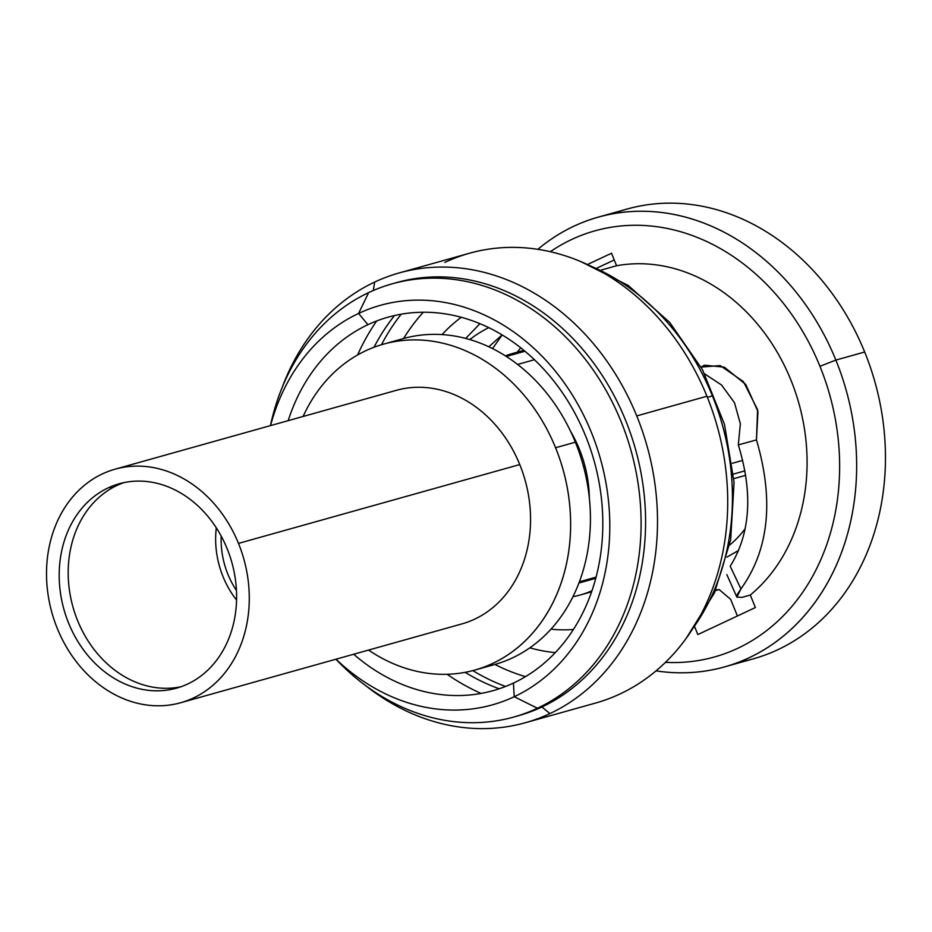 <?xml version="1.0" encoding="UTF-8"?>
<svg xmlns="http://www.w3.org/2000/svg" width="932" height="932" viewBox="0 0 932 932"><rect width="100%" height="100%" fill="white"/><g stroke="black" fill="none" stroke-linecap="round" stroke-linejoin="round"><path stroke-width="1.4" d="M236.553 600.057A83.193 68.339 74.3 0 1 216.306 527.827A83.193 68.339 -105.7 0 0 236.553 600.057M221.199 536.063A76.634 62.945 -105.7 0 0 236.448 590.48A76.634 62.945 -105.7 0 1 221.199 536.063M383.495 344.153A169.24 139.019 -105.7 0 0 303.086 416.488A169.24 139.019 -105.7 0 1 429.512 340.809A169.24 139.019 -105.7 0 1 555.577 447.744A169.24 139.019 -105.7 0 0 383.495 344.153L403.3 338.596A169.24 139.019 74.3 0 1 575.37 442.199L555.577 447.744A169.24 139.019 -105.7 0 1 530.308 635.636A169.24 139.019 -105.7 0 1 368.559 650.07A169.24 139.019 -105.7 0 0 474.854 670.073A169.24 139.019 -105.7 0 0 555.577 447.744L575.37 442.199A169.24 139.019 74.3 0 1 494.659 664.516L474.854 670.073M579.366 581.801L596.049 577.129L579.366 581.801M589.362 498.271A113.506 93.247 -105.7 0 0 570.617 431.4M733.496 474.062L744.924 470.858L733.496 474.062M745.682 475.32L733.845 478.64L745.682 475.32M732.354 463.286L742.711 460.385L732.354 463.286M738.598 550.462L726.948 557.091M729.674 545.092A125.401 103.009 -105.7 0 0 745.192 528.689A125.401 103.009 74.3 0 1 729.674 545.092M524.984 351.236L506.356 356.455L524.984 351.236M572.924 596.701A125.401 103.009 -105.7 0 0 580.252 594.989A125.401 103.009 -105.7 0 0 591.948 590.772M524.751 351.038A125.401 103.009 -105.7 0 0 512.565 353.508A125.401 103.009 -105.7 0 0 505.412 355.861M576.687 442.98A22.543 18.512 -105.7 0 0 575.894 443.492M587.579 485.199A22.543 18.512 -105.7 0 0 588.523 485.223M586.03 477.021A21.308 17.51 -105.7 0 0 586.764 473.969M585.051 466.431L583.607 466.839L585.051 466.431M581.032 453.511A21.308 17.51 -105.7 0 0 578.819 451.298M737.41 615.982L730.653 599.346L737.41 615.982M597.144 267.997L614.235 259.97L597.144 267.997M738.668 662.198A233.583 191.875 -105.7 0 0 864.675 352.005A233.583 191.875 -105.7 0 0 612.965 213.743M835.864 360.078A233.583 191.875 -105.7 0 0 598.379 217.098A233.583 191.875 -105.7 0 0 537.869 249.31A233.583 191.875 74.3 0 1 835.864 360.078L819.939 366.288A221.28 181.775 -105.7 0 0 550.334 251.687A221.28 181.775 74.3 0 1 819.939 366.288L835.864 360.078A233.583 191.875 74.3 0 1 656.035 670.854A233.583 191.875 -105.7 0 0 724.467 666.916A233.583 191.875 -105.7 0 0 835.864 360.078L864.675 352.005L835.864 360.078M598.379 217.098L627.178 209.024A233.583 191.875 74.3 0 1 864.675 352.005A233.583 191.875 74.3 0 1 753.266 658.842L724.467 666.916M399.234 272.925L469.437 253.248A233.583 191.875 74.3 0 1 706.934 396.228L636.731 415.905A233.583 191.875 -105.7 0 0 399.234 272.925A233.583 191.875 -105.7 0 0 374.664 282.07A233.583 191.875 -105.7 0 0 282.105 387.654A233.583 191.875 74.3 0 1 374.664 282.07L373.301 290.516L374.664 282.07A233.583 191.875 74.3 0 1 636.731 415.905L706.934 396.228A233.583 191.875 74.3 0 1 620.095 693.921A233.583 191.875 74.3 0 1 595.525 703.066L525.322 722.743A233.583 191.875 -105.7 0 0 549.892 713.597A233.583 191.875 -105.7 0 0 636.731 415.905A233.583 191.875 74.3 0 1 549.892 713.597A233.583 191.875 74.3 0 1 365.624 685.603A233.583 191.875 -105.7 0 0 525.322 722.743M357.608 354.976A233.583 191.875 74.3 0 1 376.691 320.957A233.583 191.875 -105.7 0 0 357.608 354.976M665.448 662.337A221.28 181.775 -105.7 0 0 819.939 366.288A221.28 181.775 74.3 0 1 665.448 662.337M481.087 693.42A233.583 191.875 74.3 0 1 447.104 674.29A233.583 191.875 -105.7 0 0 481.087 693.42M620.095 693.921A233.583 191.875 -105.7 0 0 706.934 396.228A233.583 191.875 -105.7 0 0 444.867 262.393M499.179 688.783A224.973 184.804 74.3 0 1 465.138 672.345A224.973 184.804 -105.7 0 0 499.179 688.783M374.012 347.263A224.973 184.804 74.3 0 1 394.551 315.529A224.973 184.804 -105.7 0 0 374.012 347.263M712.432 395.902A224.973 184.804 74.3 0 1 692.732 628.646A224.973 184.804 -105.7 0 0 712.432 395.902A224.973 184.804 -105.7 0 0 591.168 266.284A224.973 184.804 74.3 0 1 712.432 395.902L707.376 397.312L712.432 395.902M505.563 686.465A224.973 184.804 74.3 0 1 472.827 670.621A224.973 184.804 -105.7 0 0 505.563 686.465M525.462 676.655A212.682 174.703 74.3 0 1 494.962 664.434A212.682 174.703 74.3 0 0 525.462 676.655M403.603 338.514A212.682 174.703 74.3 0 1 423.314 312.22A212.682 174.703 74.3 0 0 403.603 338.514M461.305 317.276A182.357 149.796 -105.7 0 0 442.048 334.576A182.357 149.796 -105.7 0 1 461.305 317.276M529.854 647.822A182.357 149.796 -105.7 0 0 555.297 652.586A182.357 149.796 -105.7 0 1 529.854 647.822M737.189 594.663L740.94 588.884C768.982 549.88 774.154 500.228 756.458 439.904L757.599 409.742L743.468 381.666L720.203 365.589L701.039 367.068L704.557 365.193L724.292 367.138L745.763 384.462L757.961 411.525L756.458 439.904L738.319 444.925L740.358 423.815L734.498 402.74L721.566 385.021L704.685 373.895L721.566 385.021L734.498 402.74L740.358 423.815L738.319 444.925L756.458 439.904C774.154 500.228 768.982 549.88 740.94 588.884L730.199 566.272C750.435 533.698 753.138 493.249 738.319 444.925C753.138 493.249 750.435 533.698 730.199 566.272L740.94 588.884L736.874 597.144L741.989 597.365L750.295 595.035L741.989 597.365M601.443 269.989L616.576 265.748A182.357 149.796 74.3 0 1 790.86 379.941A182.357 149.796 74.3 0 1 750.295 595.035L755.374 607.548L750.295 595.035A182.357 149.796 -105.7 0 0 790.86 379.941A182.357 149.796 -105.7 0 0 616.576 265.748L611.509 253.236L588.115 264.222L611.509 253.236L616.576 265.748L601.443 269.989M694.818 627.131L697.835 634.564L755.374 607.548L697.835 634.564L694.818 627.131M502.127 334.891L488.834 346.774L502.127 334.891M465.709 338.409L479.945 323.66L465.709 338.409M502.185 334.926L492.55 348.58L502.185 334.926M715.485 590.585L719.154 589.56A158.591 130.27 74.3 0 1 715.741 589.979A158.591 130.27 -105.7 0 0 719.154 589.56L730.653 599.346L719.154 589.56L715.485 590.585M520.72 347.776L517.248 352.191L520.72 347.776M488.787 327.633A158.591 130.27 -105.7 0 0 469.821 339.551M550.987 629.135A158.591 130.27 -105.7 0 0 573.39 629.449M401.214 314.189A224.973 184.804 -105.7 0 0 381.479 344.735A224.973 184.804 74.3 0 1 401.214 314.189M516.013 716.393A224.973 184.804 -105.7 0 0 541.935 706.969L549.892 713.597L541.935 706.969A224.973 184.804 74.3 0 1 518.274 715.776L513.777 717.046A224.973 184.804 -105.7 0 0 537.438 708.238L541.935 706.969L537.438 708.238A224.973 184.804 -105.7 0 0 626.444 435.873A224.973 184.804 -105.7 0 0 392.325 283.794A224.973 184.804 -105.7 0 0 368.664 292.601A224.973 184.804 -105.7 0 0 270.443 425.633M335.928 659.227A224.973 184.804 -105.7 0 0 513.777 717.046M394.586 283.177A224.973 184.804 74.3 0 1 396.834 282.536A224.973 184.804 74.3 0 1 630.941 434.615A224.973 184.804 74.3 0 1 541.935 706.969A224.973 184.804 -105.7 0 0 630.475 433.263A224.973 184.804 -105.7 0 0 394.586 283.177M335.881 659.239L338.782 662.198A224.973 184.804 74.3 0 0 537.438 708.238L514.219 696.728L513.439 683.074L514.219 696.728A207.463 170.428 -105.7 0 1 336.009 659.204A207.463 170.428 -105.7 0 0 514.219 696.728A207.463 170.428 -105.7 0 0 591.342 432.32A207.463 170.428 -105.7 0 0 358.587 313.443L368.664 292.601A224.973 184.804 74.3 0 1 621.073 421.509A224.973 184.804 74.3 0 1 537.438 708.238L514.219 696.728A207.463 170.428 -105.7 0 0 591.342 432.32A207.463 170.428 -105.7 0 0 358.587 313.443A207.463 170.428 -105.7 0 0 270.536 425.609A207.463 170.428 -105.7 0 1 358.587 313.443L367.919 324.697L358.587 313.443L368.664 292.601A224.973 184.804 74.3 0 0 271.34 421.602L270.408 425.644M288.198 420.658A193.984 159.349 74.3 0 1 367.919 324.697A193.984 159.349 74.3 0 1 585.552 435.85A193.984 159.349 74.3 0 1 513.439 683.074A193.984 159.349 74.3 0 1 353.682 654.241M115.16 469.157L396.438 390.31A121.3 99.642 74.3 0 1 519.765 464.567L238.487 543.403A121.3 99.642 74.3 0 1 193.39 697.998A121.3 99.642 74.3 0 1 57.306 628.494A121.3 99.642 74.3 0 1 102.404 473.91A121.3 99.642 74.3 0 1 238.487 543.403L519.765 464.567A121.3 99.642 74.3 0 1 461.911 623.904L180.633 702.751A121.3 99.642 -105.7 0 0 238.487 543.403A121.3 99.642 -105.7 0 0 115.16 469.157A121.3 99.642 -105.7 0 0 57.306 628.494A121.3 99.642 -105.7 0 0 180.633 702.751M108.089 487.914A106.132 87.189 -105.7 0 0 68.63 623.182A106.132 87.189 -105.7 0 0 187.705 683.995A106.132 87.189 -105.7 0 0 227.163 548.727A106.132 87.189 -105.7 0 0 108.089 487.914A106.132 87.189 -105.7 0 0 66.102 616.402A106.132 87.189 -105.7 0 0 176.544 688.154A106.132 87.189 -105.7 0 0 187.705 683.995A106.132 87.189 -105.7 0 0 229.691 555.507A106.132 87.189 -105.7 0 0 119.249 483.755A106.132 87.189 -105.7 0 0 108.089 487.914L117.094 485.386L108.089 487.914M124.142 482.566L123.467 482.764L124.142 482.566M181.006 686.744A106.132 87.189 74.3 0 1 74.211 611.182A106.132 87.189 74.3 0 1 117.094 485.386A106.132 87.189 74.3 0 1 123.793 482.648M578.9 583.024L595.734 578.306M517.633 364.435L534.455 359.717M580.252 594.989L591.587 591.82M512.565 353.508L523.889 350.327M587.521 484.85L588.453 484.593M576.955 443.562L576.023 443.818M686.371 638.036L714.413 592.997L730.653 539.896L734.078 482.368L724.467 424.34L702.518 369.771L669.689 322.402L628.215 285.472L580.846 261.577M736.839 597.074L726.843 574.601M396.834 282.536L392.325 283.794"/></g></svg>
